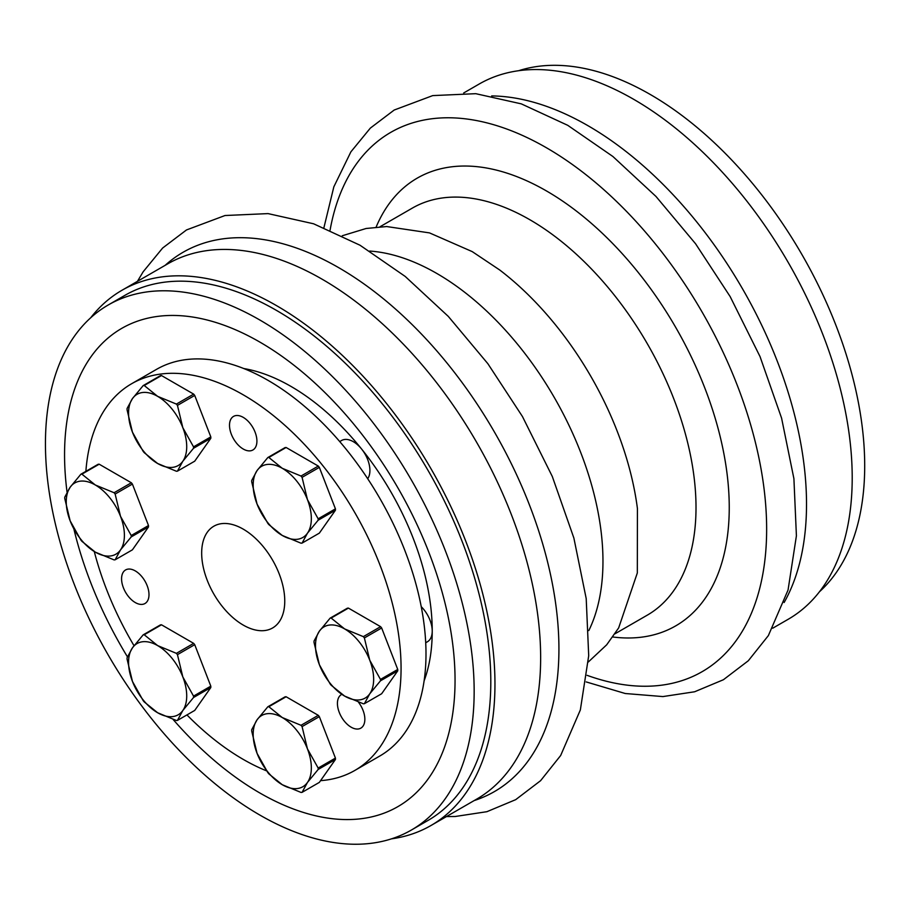 <?xml version="1.0" encoding="UTF-8"?>
<svg xmlns="http://www.w3.org/2000/svg" width="909" height="909" viewBox="0 0 909 909"><rect width="100%" height="100%" fill="white"/><g stroke="black" fill="none" stroke-linecap="round" stroke-linejoin="round"><path stroke-width="1.36" d="M135.282 570.909A19.384 11.192 -120 0 0 125.59 569.943A19.384 11.192 -120 0 0 125.59 592.327A19.384 11.192 -120 0 0 144.974 603.519A19.384 11.192 -120 0 0 147.951 587.987A19.384 11.192 -120 0 0 135.282 570.909M243.214 417.356A19.384 11.192 -120 0 0 233.522 416.402A19.384 11.192 -120 0 0 233.522 438.786A19.384 11.192 -120 0 0 252.907 449.978A19.384 11.192 -120 0 0 255.872 434.445A19.384 11.192 -120 0 0 243.214 417.356M341.829 694.362A19.384 11.192 -120 0 0 341.443 694.567A19.384 11.192 -120 0 0 341.443 716.951A19.384 11.192 -120 0 0 360.839 728.143A19.384 11.192 -120 0 0 358.51 702.259M320.559 780.649A223.25 128.896 -120 0 0 354.84 770.434A223.25 128.896 -120 0 0 389.052 591.543A223.25 128.896 -120 0 0 243.214 394.813A223.25 128.896 -120 0 0 131.589 383.757A223.25 128.896 -120 0 0 85.878 471.351M94.275 551.536A223.25 128.896 -120 0 0 134.021 645.697M186.947 714.917A223.25 128.896 -120 0 0 266.542 770.843M284.756 601.076A58.744 33.917 60 0 1 272.586 627.971A58.744 33.917 60 0 1 227.318 612.234A58.744 33.917 60 0 1 201.673 553.104A58.744 33.917 60 0 1 213.842 526.209A58.744 33.917 60 0 1 259.11 541.957A58.744 33.917 60 0 1 284.756 601.076M90.695 317.775A309.015 178.414 60 0 1 121.942 290.289A309.015 178.414 60 0 1 276.45 305.594A309.015 178.414 60 0 1 478.327 577.897A309.015 178.414 60 0 1 430.957 825.52A309.015 178.414 60 0 1 391.518 838.837M108.239 304.981L124.874 295.368A303.14 175.017 60 0 1 276.45 310.389A303.14 175.017 60 0 1 474.487 577.522A303.14 175.017 60 0 1 428.014 820.441L411.379 830.042A303.14 175.017 -120 0 0 457.841 587.123A303.14 175.017 -120 0 0 259.804 319.991A303.14 175.017 -120 0 0 108.239 304.981A303.14 175.017 -120 0 0 108.228 655.025A303.14 175.017 -120 0 0 411.379 830.042M354.84 770.434L379.757 756.038A223.25 128.896 -120 0 0 413.981 577.147A223.25 128.896 -120 0 0 268.132 380.416A223.25 128.896 -120 0 0 156.518 369.361L131.589 383.757M518.63 70.72A303.14 175.017 60 0 1 650.344 94.525A303.14 175.017 60 0 1 842.938 344.556A303.14 175.017 60 0 1 819.452 591.77M425.707 642.765L427.355 641.811A23.498 13.567 -120 0 0 432.229 631.062A23.498 13.567 -120 0 0 421.231 606.655M367.702 478.736A23.498 13.567 -120 0 0 361.612 449.046A23.498 13.567 -120 0 0 353.294 441.672A23.498 13.567 -120 0 0 341.545 440.513L339.716 441.569M424.105 680.875A199.741 115.329 -120 0 0 432.229 631.062A199.741 115.329 -120 0 0 361.612 449.046A199.741 115.329 -120 0 0 290.982 386.416A199.741 115.329 -120 0 0 243.782 368.543M173.119 719.474A276.12 159.416 -120 0 0 449.91 728.666A276.12 159.416 -120 0 0 259.804 342.057A276.12 159.416 -120 0 0 67.05 492.121M73.89 529.038A276.12 159.416 -120 0 0 127.419 656.798M193.662 643.367L176.403 653.344L157.632 645.595L144.224 634.766A46.995 27.134 60 0 0 143.167 634.857L160.438 624.892A46.995 27.134 60 0 1 161.484 624.79L193.662 643.367A46.995 27.134 60 0 1 194.719 644.674L210.808 686.147A46.995 27.134 60 0 1 210.808 687.545L194.719 710.429L177.448 720.405L182.823 710.497A41.121 23.748 60 0 1 157.632 712.747A41.121 23.748 60 0 1 132.453 681.42L143.167 700.612A46.995 27.134 60 0 0 144.224 701.918L157.632 712.747L176.403 720.496A46.995 27.134 60 0 0 177.448 720.405M144.224 634.766L161.484 624.79M176.403 653.344A46.995 27.134 60 0 1 177.448 654.65L194.719 644.674M143.167 634.857L132.453 647.844A41.121 23.748 60 0 1 157.632 645.595A41.121 23.748 60 0 1 182.823 676.921L177.448 654.65M132.453 647.844L127.078 657.741A46.995 27.134 60 0 0 127.078 659.139L132.453 681.42A41.121 23.748 60 0 1 132.453 647.844M210.808 686.147L193.537 696.112L182.823 676.921A41.121 23.748 60 0 1 182.823 710.497L193.537 697.51L210.808 687.545M193.537 696.112A46.995 27.134 60 0 1 193.537 697.51M331.16 685.216A46.995 27.134 60 0 1 330.115 683.909L319.389 664.729A41.121 23.748 60 0 1 319.389 631.141L314.025 641.05A46.995 27.134 60 0 0 314.025 642.447L319.389 664.729A41.121 23.748 60 0 0 344.579 696.055L363.339 703.793A46.995 27.134 60 0 0 364.384 703.702L369.758 693.806A41.121 23.748 60 0 1 344.579 696.055L331.16 685.216M380.473 679.409L369.758 660.229L364.384 637.948L381.655 627.983L397.744 669.444L380.473 679.409A46.995 27.134 60 0 1 380.473 680.818L397.744 670.842L381.655 693.737L364.384 703.702M397.744 669.444A46.995 27.134 60 0 1 397.744 670.842M330.115 618.154A46.995 27.134 60 0 1 331.16 618.063L348.42 608.098A46.995 27.134 60 0 0 347.374 608.189L330.115 618.154L319.389 631.141A41.121 23.748 60 0 1 344.579 628.892A41.121 23.748 60 0 1 369.758 660.229A41.121 23.748 60 0 1 369.758 693.806L380.473 680.818M348.42 608.098L380.598 626.676L363.339 636.641L344.579 628.892L331.16 618.063M363.339 636.641A46.995 27.134 60 0 1 364.384 637.948M380.598 626.676A46.995 27.134 60 0 1 381.655 627.983M81.912 541.321A46.995 27.134 60 0 1 80.856 540.014L70.141 520.823A41.121 23.748 60 0 1 70.141 487.247L64.766 497.143A46.995 27.134 60 0 0 64.766 498.541L70.141 520.823A41.121 23.748 60 0 0 95.32 552.149L114.091 559.899A46.995 27.134 60 0 0 115.136 559.796L120.511 549.9A41.121 23.748 60 0 1 95.32 552.149L81.912 541.321M131.226 535.515L120.511 516.323L115.136 494.041L132.407 484.077L148.497 525.538L131.226 535.515A46.995 27.134 60 0 1 131.226 536.912L148.497 526.947L132.407 549.831L115.136 559.796M148.497 525.538A46.995 27.134 60 0 1 148.497 526.947M80.856 474.248A46.995 27.134 60 0 1 81.912 474.157L99.172 464.192A46.995 27.134 60 0 0 98.127 464.283L80.856 474.248L70.141 487.247A41.121 23.748 60 0 1 95.32 484.997A41.121 23.748 60 0 1 120.511 516.323A41.121 23.748 60 0 1 120.511 549.9L131.226 536.912M99.172 464.192L131.35 482.77L114.091 492.735L95.32 484.997L81.912 474.157M114.091 492.735A46.995 27.134 60 0 1 115.136 494.041M131.35 482.77A46.995 27.134 60 0 1 132.407 484.077M268.848 524.618A46.995 27.134 60 0 1 267.803 523.311L257.077 504.12A41.121 23.748 60 0 1 257.077 470.544L251.713 480.441A46.995 27.134 60 0 0 251.713 481.85L257.077 504.12A41.121 23.748 60 0 0 282.256 535.446L301.027 543.196A46.995 27.134 60 0 0 302.072 543.105L307.447 533.197A41.121 23.748 60 0 1 282.256 535.446L268.848 524.618M318.161 518.812L307.447 499.62L302.072 477.35L319.343 467.374L335.432 508.847L318.161 518.812A46.995 27.134 60 0 1 318.161 520.209L335.432 510.244L319.343 533.129L302.072 543.105M335.432 508.847A46.995 27.134 60 0 1 335.432 510.244M267.803 457.557A46.995 27.134 60 0 1 268.848 457.466L286.108 447.489A46.995 27.134 60 0 0 285.062 447.592L267.803 457.557L257.077 470.544A41.121 23.748 60 0 1 282.256 468.294A41.121 23.748 60 0 1 307.447 499.62A41.121 23.748 60 0 1 307.447 533.197L318.161 520.209M286.108 447.489L318.286 466.067L301.027 476.043L282.256 468.294L268.848 457.466M301.027 476.043A46.995 27.134 60 0 1 302.072 477.35M318.286 466.067A46.995 27.134 60 0 1 319.343 467.374M144.224 452.671A46.995 27.134 60 0 1 143.167 451.364L132.453 432.173A41.121 23.748 60 0 1 132.453 398.596L127.078 408.493A46.995 27.134 60 0 0 127.078 409.891L132.453 432.173A41.121 23.748 60 0 0 157.632 463.499L176.403 471.248A46.995 27.134 60 0 0 177.448 471.146L182.823 461.249A41.121 23.748 60 0 1 157.632 463.499L144.224 452.671M193.537 446.864L182.823 427.673L177.448 405.391L194.719 395.426L210.808 436.888L193.537 446.864A46.995 27.134 60 0 1 193.537 448.262L210.808 438.297L194.719 461.181L177.448 471.146M210.808 436.888A46.995 27.134 60 0 1 210.808 438.297M143.167 385.609A46.995 27.134 60 0 1 144.224 385.507L161.484 375.542A46.995 27.134 60 0 0 160.438 375.633L143.167 385.609L132.453 398.596A41.121 23.748 60 0 1 157.632 396.347A41.121 23.748 60 0 1 182.823 427.673A41.121 23.748 60 0 1 182.823 461.249L193.537 448.262M161.484 375.542L193.662 394.12L176.403 404.085L157.632 396.347L144.224 385.507M176.403 404.085A46.995 27.134 60 0 1 177.448 405.391M193.662 394.12A46.995 27.134 60 0 1 194.719 395.426M268.848 773.866A46.995 27.134 60 0 1 267.803 772.559L257.077 753.379A41.121 23.748 60 0 1 257.077 719.792L251.713 729.7A46.995 27.134 60 0 0 251.713 731.097L257.077 753.379A41.121 23.748 60 0 0 282.256 784.706L301.027 792.443A46.995 27.134 60 0 0 302.072 792.353L307.447 782.456A41.121 23.748 60 0 1 282.256 784.706L268.848 773.866M318.161 768.06L307.447 748.88L302.072 726.598L319.343 716.633L335.432 758.095L318.161 768.06A46.995 27.134 60 0 1 318.161 769.469L335.432 759.492L319.343 782.388L302.072 792.353M335.432 758.095A46.995 27.134 60 0 1 335.432 759.492M267.803 706.804A46.995 27.134 60 0 1 268.848 706.713L286.108 696.749A46.995 27.134 60 0 0 285.062 696.839L267.803 706.804L257.077 719.792A41.121 23.748 60 0 1 282.256 717.542A41.121 23.748 60 0 1 307.447 748.88A41.121 23.748 60 0 1 307.447 782.456L318.161 769.469M286.108 696.749L318.286 715.326L301.027 725.291L282.256 717.542L268.848 706.713M301.027 725.291A46.995 27.134 60 0 1 302.072 726.598M318.286 715.326A46.995 27.134 60 0 1 319.343 716.633M369.702 251.054A234.999 135.68 60 0 1 436.797 273.45A234.999 135.68 60 0 1 588.816 630.573M121.942 290.289L167.631 263.905A309.015 178.414 60 0 1 322.138 279.211A309.015 178.414 60 0 1 524.016 551.524A309.015 178.414 60 0 1 476.646 799.147L430.957 825.52M463.681 92.979L479.191 84.026A309.015 178.414 60 0 1 633.709 99.331A309.015 178.414 60 0 1 835.576 371.645A309.015 178.414 60 0 1 788.217 619.268L772.695 628.221M491.655 95.934A309.015 178.414 60 0 1 588.009 125.715A309.015 178.414 60 0 1 784.126 602.519M342.261 235.761L366.122 228.489L386.666 226.546L429.502 232.897L472.226 251.611L499.689 269.973A234.999 135.68 60 0 1 637.425 508.54L637.323 572.954L618.665 627.903L606.678 644.811L588.339 661.979M330.081 230.159A311.367 179.766 60 0 1 546.468 147.781A311.367 179.766 60 0 1 765.696 505.018A311.367 179.766 60 0 1 587.089 675.33M165.154 265.337A311.367 179.766 60 0 1 338.762 267.7A311.367 179.766 60 0 1 546.957 559.455A311.367 179.766 60 0 1 474.18 800.568M376.133 227.091A258.497 149.246 60 0 1 546.468 190.947A258.497 149.246 60 0 1 726.109 466.772A258.497 149.246 60 0 1 612.78 636.982M379.962 226.784L412.356 208.093A234.999 135.68 60 0 1 529.845 219.728A234.999 135.68 60 0 1 683.363 426.81A234.999 135.68 60 0 1 647.344 615.12L614.961 633.812M323.934 227.625L333.842 186.822L350.897 151.837L370.349 128.101L394.199 110.034L432.718 95.604L475.771 93.684L521.3 103.865L567.739 125.317L612.905 156.507L656.003 196.48L695.567 243.76L730.154 296.584L760.026 356.578L781.581 418.117L793.909 478.657L796.409 535.81L788.058 590.009L768.366 635.596L748.3 660.763L723.405 679.739L694.612 691.772L662.9 696.578L625.233 693.51L586.225 681.932M137.452 281.324L143.179 271.757L162.643 248.021L186.493 229.954L225.012 215.524L268.053 213.604L313.594 223.784L360.032 245.237L405.187 276.427L448.296 316.4L487.849 363.68L522.436 416.504L552.308 476.498L573.874 538.037L586.203 598.576L588.702 655.73L580.351 709.929L560.66 755.515L540.594 780.683L515.698 799.659L486.906 811.692L455.193 816.498L446.467 816.566"/></g></svg>
